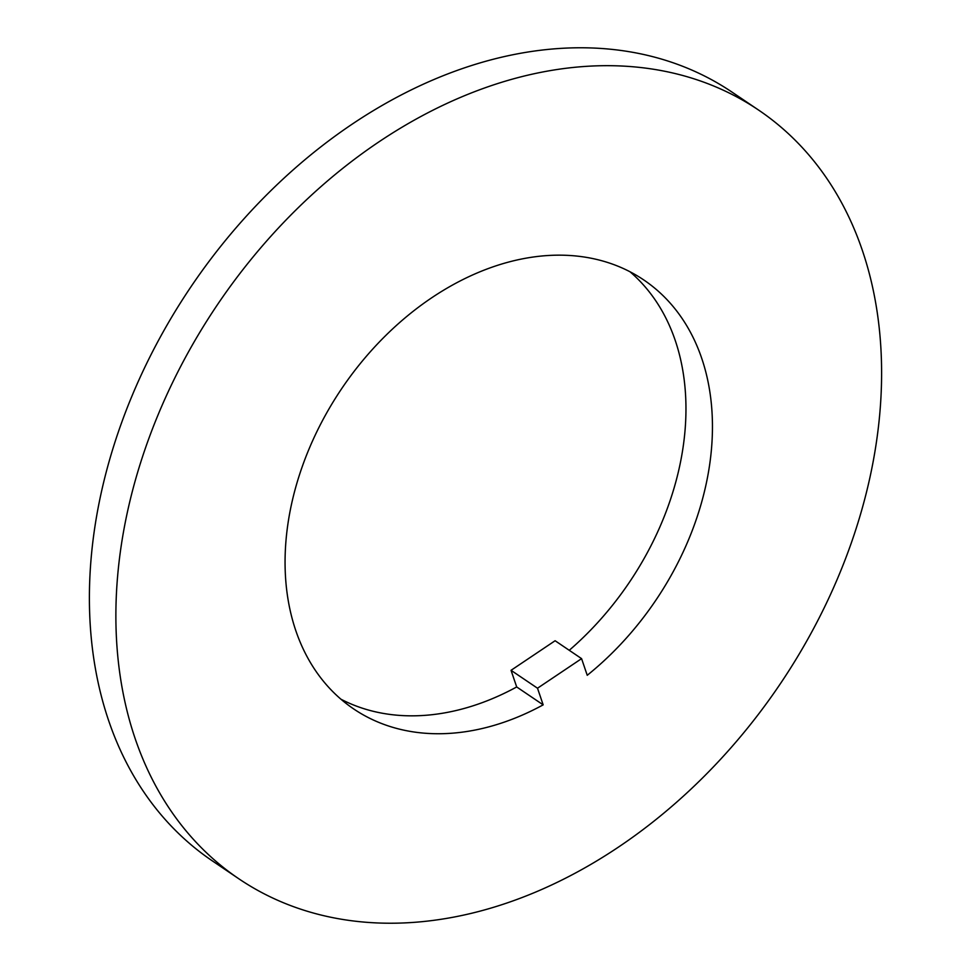<?xml version="1.0" encoding="UTF-8"?>
<svg xmlns="http://www.w3.org/2000/svg" width="971" height="971" viewBox="0 0 971 971"><rect width="100%" height="100%" fill="white"/><g stroke="black" fill="none" stroke-linecap="round" stroke-linejoin="round"><path stroke-width="1.46" d="M238.854 878.804L212.37 860.901A463.968 339.328 -55.9 0 1 119.615 428.284A463.968 339.328 -55.9 0 1 492.661 59.413A463.968 339.328 -55.9 0 1 732.146 92.196L758.63 110.099A463.968 339.328 -55.9 0 1 851.385 542.716A463.968 339.328 -55.9 0 1 478.339 911.587A463.968 339.328 -55.9 0 1 238.854 878.804A463.968 339.328 -55.9 0 1 146.099 446.187A463.968 339.328 -55.9 0 1 519.145 77.316A463.968 339.328 -55.9 0 1 758.63 110.099M516.693 686.958L543.165 704.861A258.929 189.369 -55.9 0 1 487.357 727.243A258.929 189.369 -55.9 0 1 353.699 708.951A258.929 189.369 -55.9 0 1 301.932 467.512A258.929 189.369 -55.9 0 1 510.127 261.66A258.929 189.369 -55.9 0 1 643.773 279.951A258.929 189.369 -55.9 0 1 587.237 675.294L581.58 658.641L555.109 640.739L511.037 670.318L516.693 686.958A258.929 189.369 -55.9 0 1 460.873 709.34A258.929 189.369 -55.9 0 1 340.979 699.229M630.021 271.771A258.929 189.369 -55.9 0 1 569.249 650.303M543.165 704.861L537.509 688.221L581.58 658.641M537.509 688.221L511.037 670.318"/></g></svg>
